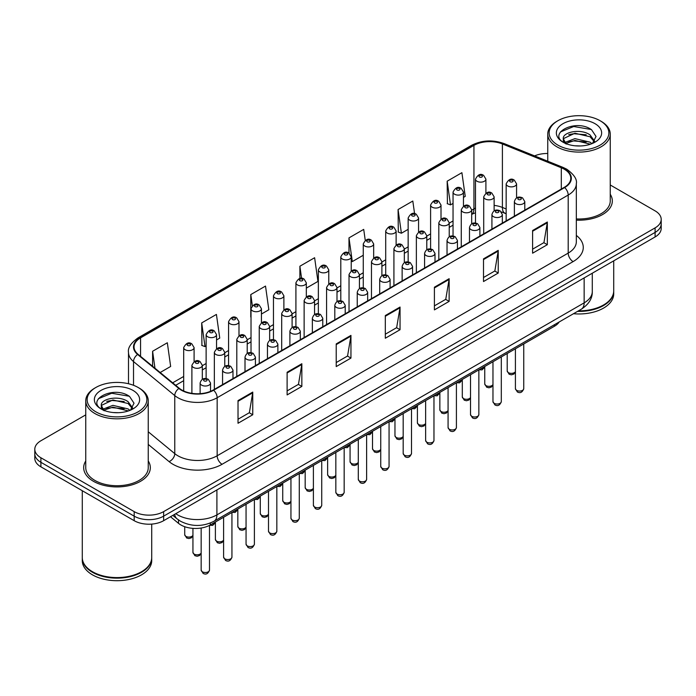 <?xml version="1.0" encoding="UTF-8"?>
<svg xmlns="http://www.w3.org/2000/svg" width="696" height="696" viewBox="0 0 696 696"><rect width="100%" height="100%" fill="white"/><g stroke="black" fill="none" stroke-linecap="round" stroke-linejoin="round"><path stroke-width="1.04" d="M506.157 213.785L503.034 212.524A27.77 16.034 0 0 0 501.877 212.08M559.236 321.935A20.828 12.023 180 0 1 554.442 326.241L210.296 524.941A20.828 12.023 180 0 1 178.498 523.331L170.494 516.737M85.756 460.987A33.33 19.244 0 0 0 83.677 467.686A33.33 19.244 0 0 0 93.438 481.293A33.33 19.244 0 0 0 129.752 485.46A33.33 19.244 0 0 0 150.327 467.686A33.33 19.244 0 0 0 148.248 460.987A33.33 19.244 0 0 1 150.327 467.686A33.33 19.244 0 0 1 129.752 485.46A33.33 19.244 0 0 1 93.438 481.293A33.33 19.244 0 0 1 83.677 467.686A33.33 19.244 0 0 1 85.756 460.987M564.273 169.206A22.22 12.824 180 0 1 570.781 178.272A22.22 12.824 180 0 1 564.273 187.346L213.228 390.012A22.22 12.824 180 0 1 179.316 388.298L138.069 354.29A22.22 12.824 180 0 1 134.05 346.93A22.22 12.824 180 0 1 140.557 337.865L473.941 145.386A22.22 12.824 180 0 1 502.399 143.95L561.307 167.762A22.22 12.824 180 0 1 564.273 169.206M564.665 168.98A22.777 13.146 0 0 0 561.62 167.501L502.712 143.689A22.777 13.146 0 0 0 473.55 145.16L140.166 337.638A22.777 13.146 0 0 0 137.617 354.473L178.863 388.49A22.777 13.146 0 0 0 213.62 390.238L564.665 187.572A22.777 13.146 0 0 0 564.665 168.98M85.756 414.86L40.899 440.759A20.828 12.023 0 0 0 34.8 449.259L34.8 458.333A20.828 12.023 0 0 0 40.899 466.833L134.18 520.686L134.18 516.154A20.828 12.023 0 0 0 163.638 516.154L655.101 232.412A20.828 12.023 0 0 0 661.2 223.912A20.828 12.023 0 0 1 655.101 232.412L163.638 516.154A20.828 12.023 0 0 1 134.18 516.154L40.899 462.301L134.18 516.154L134.18 511.621A20.828 12.023 0 0 0 163.638 511.621L655.101 227.879A20.828 12.023 0 0 0 661.2 219.379A20.828 12.023 0 0 0 655.101 210.871L610.244 184.979M34.8 453.792A20.828 12.023 0 0 0 40.899 462.301A20.828 12.023 0 0 1 34.8 453.792M238.023 400.591L238.023 423.264L252.752 414.764L252.752 392.083L238.023 400.591M238.023 419.244L249.368 412.693L252.691 392.84A5.551 3.21 -120 0 0 252.752 392.083M249.272 412.754L252.752 414.764M287.117 372.247L287.117 394.919L301.846 386.419L301.846 363.738L287.117 372.247M287.117 390.9L298.462 384.349L301.786 364.495A5.551 3.21 -120 0 0 301.846 363.738M298.366 384.401L301.846 386.419M336.22 343.902L336.22 366.575L350.949 358.075L350.949 335.394L336.22 343.902M336.22 362.555L347.565 356.004L350.888 336.151A5.551 3.21 -120 0 0 350.949 335.394M347.461 356.056L350.949 358.075M532.605 230.515L532.605 253.196L547.334 244.688L547.334 222.015L532.605 230.515M532.605 249.168L543.95 242.617L547.274 222.764A5.551 3.21 -120 0 0 547.334 222.015M543.846 242.678L547.334 244.688M483.502 258.86L483.502 281.541L498.232 273.032L498.232 250.36L483.502 258.86M483.502 277.513L494.847 270.962L498.179 251.108A5.551 3.21 -120 0 0 498.232 250.36M494.752 271.022L498.232 273.032M434.408 287.204L434.408 309.885L449.137 301.377L449.137 278.704L434.408 287.204M434.408 305.857L445.753 299.315L449.077 279.453A5.551 3.21 -120 0 0 449.137 278.704M445.657 299.367L449.137 301.377M385.314 315.549L385.314 338.23L400.043 329.721L400.043 307.049L385.314 315.549M385.314 334.202L396.659 327.659L399.983 307.806A5.551 3.21 -120 0 0 400.043 307.049M396.555 327.712L400.043 329.721M576.332 220.127A33.33 19.244 0 0 0 612.323 200.953A33.33 19.244 0 0 0 610.244 194.254A33.33 19.244 0 0 1 612.323 200.953A33.33 19.244 0 0 1 576.332 220.127M547.752 153.503A20.828 12.023 0 0 0 534.589 155.895M34.8 449.259A20.828 12.023 0 0 0 40.899 457.759L134.18 511.621M216.543 339.961L219.745 338.108L216.421 314.418L201.692 322.918L201.927 345.46M160.167 372.508L170.65 366.461L167.327 342.763L152.598 351.271L152.598 366.27M365.252 240.364L363.712 229.384L348.983 237.884L348.983 253.17C345.955 250.995 343.232 252.23 340.805 256.885A5.211 3.01 180 0 0 342.336 259.016A5.211 3.01 180 0 0 348.009 259.669A5.211 3.01 180 0 0 351.228 256.885L348.983 253.17M414.581 213.655L412.806 201.04L398.077 209.54L398.312 232.081M463.458 197.403L465.233 196.385L461.9 172.686L447.171 181.195L447.415 203.737M261.435 314.044L268.839 309.764L265.515 286.073L250.786 294.573L250.786 317.028M306.327 288.127L317.941 281.419L314.618 257.729L299.889 266.229L299.889 278.452M299.889 266.229L301.585 278.348M348.983 237.884L352.306 261.583L363.26 255.258M352.306 261.583L351.228 261.174M398.077 209.54L401.401 233.23L408.152 229.341M401.401 233.23L398.077 231.994M447.171 181.195L450.503 204.885L453.044 203.415M450.503 204.885L447.171 203.641M250.786 294.573L252.352 305.692M201.692 322.918L205.016 346.617L206.129 345.973M205.016 346.617L201.692 345.373M152.598 351.271L154.973 368.228M134.18 520.686A20.828 12.023 0 0 0 163.638 520.686L655.101 236.953A20.828 12.023 0 0 0 661.2 228.445L661.2 219.379M557.888 145.107A29.858 17.235 0 0 0 600.109 145.107A29.858 17.235 0 0 0 600.109 120.73L601.092 121.295A31.242 18.035 0 0 1 610.244 134.058A31.242 18.035 0 0 1 590.956 150.719A31.242 18.035 0 0 1 556.904 146.812A31.242 18.035 0 0 1 547.752 134.058A31.242 18.035 0 0 1 556.904 121.295L557.888 120.73A29.858 17.235 0 0 0 557.888 145.107M576.332 218.927A31.242 18.035 0 0 0 610.244 200.953L610.244 134.058M578.446 310.851A34.713 20.045 0 0 0 603.545 304.978A34.713 20.045 0 0 0 613.715 290.806L613.715 260.843M578.298 310.929A34.374 19.845 0 0 0 603.302 305.126A34.374 19.845 0 0 0 603.423 305.048M577.489 311.399A34.713 20.045 0 0 0 613.715 291.372A34.713 20.045 0 0 0 613.715 291.093M573.478 313.713A34.713 20.045 0 0 0 613.715 293.93L613.715 291.372M575.209 145.803L580.499 145.96M564.83 142.489L574.94 138.626L590.095 142.175L591.931 143.646M565.761 143.454L574.94 140.427L590.425 144.202M563.308 138.687L565.9 143.585M563.334 139.165C561.646 132.179 580.803 128.029 590.095 134.972L594.61 141.201M563.403 139.6L563.838 138.434L574.94 133.232L590.095 136.773L594.253 141.671M592.47 143.428L596.02 136.459L591.53 129.7C575.644 118.285 547.421 133.327 563.716 142.558L564.526 143.045M595.01 123.679A22.637 13.067 0 0 0 562.994 123.679A22.637 13.067 0 0 0 562.994 142.167A22.637 13.067 0 0 0 595.01 142.167A22.637 13.067 0 0 0 595.01 123.679M566.248 144.046C563.873 142.645 562.916 141.105 563.368 139.426M601.092 121.295L600.109 120.73A29.858 17.235 0 0 0 557.888 120.73M560.41 131.97L573.704 126.515L591.226 129.499M568.71 134.624L573.704 133.719L586.215 134.789M568.71 141.819L573.704 140.914L586.215 141.993M95.891 411.841A29.858 17.235 0 0 0 138.113 411.841A29.858 17.235 0 0 0 138.113 387.463L139.096 388.029A31.242 18.035 0 0 1 148.248 400.783A31.242 18.035 0 0 1 128.96 417.452A31.242 18.035 0 0 1 94.908 413.546A31.242 18.035 0 0 1 85.756 400.783A31.242 18.035 0 0 1 94.908 388.029L95.891 387.463A29.858 17.235 0 0 0 95.891 411.841M85.756 400.783L85.756 467.686A31.242 18.035 0 0 0 94.908 480.44A31.242 18.035 0 0 0 128.96 484.346A31.242 18.035 0 0 0 148.248 467.686L148.248 400.783M141.427 571.781A34.374 19.845 0 0 1 141.305 571.851A34.374 19.845 0 0 1 92.698 571.851L92.455 571.712A34.713 20.045 0 0 0 141.549 571.712A34.713 20.045 0 0 0 151.719 557.539L151.719 524.105M82.285 557.827A34.713 20.045 0 0 0 82.285 558.105A34.713 20.045 0 0 0 92.455 572.277A34.713 20.045 0 0 0 130.282 576.627A34.713 20.045 0 0 0 151.719 558.105A34.713 20.045 0 0 0 151.711 557.827M82.285 558.105L82.285 560.663A34.713 20.045 0 0 0 92.455 574.835A34.713 20.045 0 0 0 130.282 579.176A34.713 20.045 0 0 0 151.719 560.663L151.719 558.105M113.213 412.537L118.503 412.693M102.825 409.213L112.935 405.359L128.099 408.909L129.934 410.379M103.756 410.188L112.935 407.16L128.429 410.936M101.303 405.411L103.904 410.309M101.338 405.899C99.641 398.912 118.799 394.762 128.099 401.705L132.605 407.934M101.407 406.334L101.842 405.168L112.935 399.965L128.099 403.506L132.249 408.404M130.474 410.161L134.015 403.193L129.534 396.433C113.648 385.019 85.417 400.061 101.72 409.283L102.529 409.779M133.006 390.413A22.637 13.067 0 0 0 100.99 390.413A22.637 13.067 0 0 0 100.99 408.891A22.637 13.067 0 0 0 133.006 408.891A22.637 13.067 0 0 0 133.006 390.413M104.243 410.77C101.877 409.379 100.92 407.839 101.372 406.16M82.285 490.723L82.285 557.539A34.713 20.045 0 0 0 92.455 571.712L92.698 571.851M139.096 388.029L138.113 387.463A29.858 17.235 0 0 0 95.891 387.463M98.406 398.704L111.699 393.249L129.221 396.233M106.714 401.357L111.699 400.452L124.21 401.522M106.714 408.552L111.699 407.647L124.21 408.726M554.442 324.701L554.442 326.241M178.498 519.947L178.498 523.331M210.296 523.044L210.296 524.941M576.332 235.413A34.713 20.045 180 0 1 573.104 261.609L222.067 464.284A6.943 4.011 60 0 1 217.161 455.776L568.197 253.109A27.77 16.034 0 0 0 576.332 241.764L576.332 183.718A27.77 16.034 180 0 1 568.197 195.054A6.943 4.011 -120 0 0 564.665 187.572M222.067 464.284A34.713 20.045 180 0 1 172.973 464.284A34.713 20.045 180 0 1 169.084 461.605L148.248 444.422M178.863 388.49A6.943 4.646 129.5 0 0 174.766 395.58L174.766 453.635A27.77 16.034 0 0 0 177.88 455.776A27.77 16.034 0 0 0 217.161 455.776L217.161 397.729A27.77 16.034 180 0 1 174.766 395.58L133.519 361.572A27.77 16.034 180 0 1 128.499 352.376L128.499 383.748M576.332 183.718C577.262 179.377 574.07 174.539 566.762 169.198L563.107 167.431A6.943 3.254 112 0 0 561.62 167.501M563.107 167.431L504.2 143.611C492.698 139.539 481.78 140.131 471.453 145.386A6.943 4.011 60 0 1 473.55 145.16M140.166 337.638A6.943 4.011 -120 0 0 138.069 337.856C130.865 343.041 127.672 347.878 128.499 352.376M137.617 354.473A6.943 4.646 129.5 0 0 133.519 361.572L133.519 385.297M504.2 143.611A6.943 3.254 112 0 0 502.712 143.689M213.62 390.238A6.943 4.011 60 0 1 217.161 397.729L568.197 195.054L568.197 253.109A6.943 4.011 60 0 0 573.104 261.609M163.638 511.621L163.638 520.686M655.101 227.879L655.101 236.953M40.899 457.759L40.899 466.833M148.248 431.772L174.766 453.635A6.943 4.646 -50.5 0 1 169.084 461.605M140.557 337.865L140.557 356.343M561.307 167.762L561.307 189.06M502.399 143.95L502.399 207.443A22.22 12.824 0 0 0 494.125 205.39M506.157 208.965L502.399 207.443A12.502 5.855 -68 0 0 504.878 213.124L501.425 211.949M475.49 208.069A22.22 12.824 0 0 0 473.941 208.887L471.679 210.192M473.941 145.386L473.941 208.887A12.502 7.212 60 0 1 471.679 214.394L475.49 212.715M453.044 220.945L449.233 223.146M430.598 233.908L426.787 236.109M408.152 246.871L404.332 249.072M385.706 259.825L381.887 262.027M363.26 272.788L359.44 274.99M340.805 285.743L336.995 287.944M318.359 298.706L314.548 300.907M295.913 311.669L292.103 313.87M273.467 324.623L269.656 326.824M251.021 337.586L247.21 339.787M228.575 350.54L224.765 352.741M206.129 363.503L202.31 365.704M183.683 376.466L172.669 382.817M385.314 316.271L399.983 307.806M434.408 287.926L449.077 279.453M483.502 259.582L498.179 251.108M532.605 231.237L547.274 222.764M336.22 344.616L350.888 336.151M287.117 372.96L301.786 364.495M238.023 401.305L252.691 392.84M175.766 513.692A27.77 16.034 0 0 0 177.637 514.883A27.77 16.034 0 0 0 216.908 514.883L584.153 302.856A27.77 16.034 0 0 0 592.287 291.52C592.496 298.41 588.825 304.309 581.282 309.215L214.037 521.234A13.885 8.021 60 0 0 216.908 514.883L216.908 489.932M584.153 277.913L584.153 302.856A13.885 8.021 60 0 1 581.282 309.215M174.644 514.335A13.885 9.292 129.5 0 0 177.062 518.851L172.843 515.379M523.749 388.664C522.374 392.413 520.243 393.51 517.354 391.952L515.414 388.664A4.167 2.401 0 0 0 516.641 390.36A4.167 2.401 0 0 0 521.173 390.882A4.167 2.401 0 0 0 523.749 388.664L523.749 343.963M515.901 203.702A5.211 3.01 180 0 1 514.379 201.579C515.71 197.307 518.433 196.072 522.548 197.864L524.793 201.579A5.211 3.01 180 0 1 521.574 204.354A5.211 3.01 180 0 1 515.901 203.702M520.808 198.038A1.74 1 0 0 0 518.355 198.038A1.74 1 0 0 0 518.355 199.456A1.74 1 0 0 0 520.808 199.456A1.74 1 0 0 0 520.808 198.038M515.414 371.864L513.831 374.1L511.377 374.831L509.141 374.248L507.201 370.959A4.167 2.401 0 0 0 508.419 372.656A4.167 2.401 0 0 0 512.5 373.274A4.167 2.401 0 0 0 515.414 371.516M516.571 197.89L516.571 183.874A5.211 3.01 180 0 1 513.361 186.65A5.211 3.01 180 0 1 507.68 185.997A5.211 3.01 180 0 1 506.157 183.874L506.157 220.893M510.133 181.752A1.74 1 0 0 0 512.595 181.752A1.74 1 0 0 0 512.595 180.334A1.74 1 0 0 0 510.133 180.334A1.74 1 0 0 0 510.133 181.752M481.067 368.61A4.167 2.401 0 0 0 484.755 366.775M485.904 193.149L485.904 179.133A5.211 3.01 180 0 1 482.693 181.908A5.211 3.01 180 0 1 477.012 181.256A5.211 3.01 180 0 1 475.49 179.133L475.49 223.077M479.474 177.001A1.74 1 0 0 0 481.928 177.001A1.74 1 0 0 0 481.928 175.583A1.74 1 0 0 0 479.474 175.583A1.74 1 0 0 0 479.474 177.001M501.303 401.627C499.928 405.368 497.797 406.464 494.908 404.915L492.968 401.627A4.167 2.401 0 0 0 494.186 403.323A4.167 2.401 0 0 0 498.728 403.845A4.167 2.401 0 0 0 501.303 401.627L501.303 356.926M493.455 216.665A5.211 3.01 180 0 1 491.924 214.542C493.255 210.27 495.987 209.026 500.102 210.827L502.347 214.542A5.211 3.01 180 0 1 499.128 217.317A5.211 3.01 180 0 1 493.455 216.665M498.362 210.992A1.74 1 0 0 0 495.909 210.992A1.74 1 0 0 0 495.909 212.411A1.74 1 0 0 0 498.362 212.411A1.74 1 0 0 0 498.362 210.992M478.857 414.581C477.482 418.331 475.351 419.427 472.462 417.87L470.522 414.581A4.167 2.401 0 0 0 471.74 416.286A4.167 2.401 0 0 0 476.282 416.808A4.167 2.401 0 0 0 478.857 414.581L478.857 369.889M471.009 229.628A5.211 3.01 180 0 1 469.478 227.496C470.809 223.225 473.532 221.989 477.656 223.781L479.892 227.496A5.211 3.01 180 0 1 476.682 230.28A5.211 3.01 180 0 1 471.009 229.628M475.916 223.955A1.74 1 0 0 0 473.463 223.955A1.74 1 0 0 0 473.463 225.374A1.74 1 0 0 0 475.916 225.374A1.74 1 0 0 0 475.916 223.955M456.411 427.544C455.036 431.285 452.905 432.39 450.016 430.833L448.076 427.544A4.167 2.401 0 0 0 449.294 429.241A4.167 2.401 0 0 0 453.835 429.763A4.167 2.401 0 0 0 456.411 427.544L456.411 382.844M448.563 242.582A5.211 3.01 180 0 1 447.032 240.459C448.363 236.188 451.086 234.944 455.201 236.744L457.446 240.459A5.211 3.01 180 0 1 454.236 243.235A5.211 3.01 180 0 1 448.563 242.582M453.47 236.918A1.74 1 0 0 0 451.017 236.918A1.74 1 0 0 0 451.017 238.337A1.74 1 0 0 0 453.47 238.337A1.74 1 0 0 0 453.47 236.918M433.965 440.498C432.59 444.248 430.459 445.344 427.57 443.796L425.63 440.498A4.167 2.401 0 0 0 426.848 442.204A4.167 2.401 0 0 0 431.389 442.726A4.167 2.401 0 0 0 433.965 440.498L433.965 395.806M426.109 255.545A5.211 3.01 180 0 1 424.586 253.422C425.917 249.142 428.64 247.906 432.755 249.699L435 253.422A5.211 3.01 180 0 1 431.79 256.198A5.211 3.01 180 0 1 426.109 255.545M431.024 249.873A1.74 1 0 0 0 428.571 249.873A1.74 1 0 0 0 428.571 251.291A1.74 1 0 0 0 431.024 251.291A1.74 1 0 0 0 431.024 249.873M492.968 384.827L491.385 387.063L488.931 387.794L486.687 387.211L484.755 383.922A4.167 2.401 0 0 0 485.973 385.619A4.167 2.401 0 0 0 490.054 386.236A4.167 2.401 0 0 0 492.968 384.479M494.125 210.853L494.125 196.838A5.211 3.01 180 0 1 490.906 199.613A5.211 3.01 180 0 1 485.234 198.96A5.211 3.01 180 0 1 483.711 196.838L483.711 233.856M487.687 194.706A1.74 1 0 0 0 490.141 194.706A1.74 1 0 0 0 490.141 193.288A1.74 1 0 0 0 487.687 193.288A1.74 1 0 0 0 487.687 194.706M470.522 397.79L468.939 400.017L466.477 400.748L464.241 400.165L462.301 396.877A4.167 2.401 0 0 0 463.527 398.582A4.167 2.401 0 0 0 467.608 399.191A4.167 2.401 0 0 0 470.522 397.433M471.679 223.808L471.679 209.792A5.211 3.01 180 0 1 468.46 212.576A5.211 3.01 180 0 1 462.788 211.923A5.211 3.01 180 0 1 461.265 209.792L461.265 246.819M465.241 207.669A1.74 1 0 0 0 467.695 207.669A1.74 1 0 0 0 467.695 206.251A1.74 1 0 0 0 465.241 206.251A1.74 1 0 0 0 465.241 207.669M448.076 410.744L446.484 412.98L444.031 413.711L441.795 413.128L439.855 409.84A4.167 2.401 0 0 0 441.081 411.536A4.167 2.401 0 0 0 445.162 412.154A4.167 2.401 0 0 0 448.076 410.396M449.233 236.77L449.233 222.755A5.211 3.01 180 0 1 446.014 225.53A5.211 3.01 180 0 1 440.342 224.878A5.211 3.01 180 0 1 438.819 222.755L438.819 259.773M442.795 220.632A1.74 1 0 0 0 445.249 220.632A1.74 1 0 0 0 445.249 219.214A1.74 1 0 0 0 442.795 219.214A1.74 1 0 0 0 442.795 220.632M458.62 381.573A4.167 2.401 0 0 0 462.301 379.729M463.458 206.103L463.458 192.087A5.211 3.01 180 0 1 460.247 194.871A5.211 3.01 180 0 1 454.566 194.219A5.211 3.01 180 0 1 453.044 192.087L453.044 236.031M457.02 189.964A1.74 1 0 0 0 459.482 189.964A1.74 1 0 0 0 459.482 188.546A1.74 1 0 0 0 457.02 188.546A1.74 1 0 0 0 457.02 189.964M436.166 394.528A4.167 2.401 0 0 0 439.855 392.692M441.012 219.066L441.012 205.05A5.211 3.01 180 0 1 437.801 207.826A5.211 3.01 180 0 1 432.12 207.173A5.211 3.01 180 0 1 430.598 205.05L430.598 248.994M434.574 202.919A1.74 1 0 0 0 437.036 202.919A1.74 1 0 0 0 437.036 201.509A1.74 1 0 0 0 434.574 201.509A1.74 1 0 0 0 434.574 202.919M413.72 407.491A4.167 2.401 0 0 0 417.409 405.646M418.566 232.029L418.566 218.005A5.211 3.01 180 0 1 415.347 220.789A5.211 3.01 180 0 1 409.674 220.136A5.211 3.01 180 0 1 408.152 218.005L408.152 261.957M412.128 215.882A1.74 1 0 0 0 414.581 215.882A1.74 1 0 0 0 414.581 214.464A1.74 1 0 0 0 412.128 214.464A1.74 1 0 0 0 412.128 215.882M391.274 420.445A4.167 2.401 0 0 0 394.963 418.609M396.12 244.983L396.12 230.968A5.211 3.01 180 0 1 392.901 233.743A5.211 3.01 180 0 1 387.228 233.09A5.211 3.01 180 0 1 385.706 230.968L385.706 274.911M389.682 228.845A1.74 1 0 0 0 392.135 228.845A1.74 1 0 0 0 392.135 227.427A1.74 1 0 0 0 389.682 227.427A1.74 1 0 0 0 389.682 228.845M425.63 423.707L424.038 425.935L421.585 426.674L419.349 426.091L417.409 422.794A4.167 2.401 0 0 0 418.627 424.499A4.167 2.401 0 0 0 422.707 425.108A4.167 2.401 0 0 0 425.63 423.351M426.787 249.734L426.787 235.709A5.211 3.01 180 0 1 423.568 238.493A5.211 3.01 180 0 1 417.896 237.841A5.211 3.01 180 0 1 416.365 235.709L416.365 272.736M420.349 233.586A1.74 1 0 0 0 422.803 233.586A1.74 1 0 0 0 422.803 232.168A1.74 1 0 0 0 420.349 232.168A1.74 1 0 0 0 420.349 233.586M411.51 453.461C410.144 457.211 408.013 458.307 405.124 456.75L403.184 453.461A4.167 2.401 0 0 0 404.402 455.167A4.167 2.401 0 0 0 408.944 455.68A4.167 2.401 0 0 0 411.51 453.461L411.51 408.761M403.663 268.499A5.211 3.01 180 0 1 402.14 266.377C403.471 262.105 406.194 260.87 410.309 262.662L412.554 266.377A5.211 3.01 180 0 1 409.344 269.152A5.211 3.01 180 0 1 403.663 268.499M408.578 262.836A1.74 1 0 0 0 406.125 262.836A1.74 1 0 0 0 406.125 264.254A1.74 1 0 0 0 408.578 264.254A1.74 1 0 0 0 408.578 262.836M389.064 466.424C387.698 470.165 385.567 471.262 382.678 469.713L380.738 466.424A4.167 2.401 0 0 0 381.956 468.121A4.167 2.401 0 0 0 386.498 468.643A4.167 2.401 0 0 0 389.064 466.424L389.064 421.724M381.217 281.462A5.211 3.01 180 0 1 379.694 279.34C381.025 275.068 383.748 273.824 387.863 275.625L390.108 279.34A5.211 3.01 180 0 1 386.898 282.115A5.211 3.01 180 0 1 381.217 281.462M386.132 275.79A1.74 1 0 0 0 383.67 275.79A1.74 1 0 0 0 383.67 277.208A1.74 1 0 0 0 386.132 277.208A1.74 1 0 0 0 386.132 275.79M366.618 479.379C365.252 483.128 363.121 484.225 360.224 482.667L358.292 479.379A4.167 2.401 0 0 0 359.51 481.084A4.167 2.401 0 0 0 364.051 481.606A4.167 2.401 0 0 0 366.618 479.379L366.618 434.687M358.771 294.425A5.211 3.01 180 0 1 357.248 292.294C358.579 288.022 361.302 286.787 365.417 288.579L367.662 292.294A5.211 3.01 180 0 1 364.443 295.078A5.211 3.01 180 0 1 358.771 294.425M363.677 288.753A1.74 1 0 0 0 361.224 288.753A1.74 1 0 0 0 361.224 290.171A1.74 1 0 0 0 363.677 290.171A1.74 1 0 0 0 363.677 288.753M344.172 492.342C342.797 496.091 340.675 497.188 337.777 495.63L335.837 492.342A4.167 2.401 0 0 0 337.064 494.038A4.167 2.401 0 0 0 341.606 494.56A4.167 2.401 0 0 0 344.172 492.342L344.172 447.641M336.325 307.38A5.211 3.01 180 0 1 334.802 305.257C336.133 300.985 338.856 299.75 342.971 301.542L345.216 305.257A5.211 3.01 180 0 1 341.997 308.032A5.211 3.01 180 0 1 336.325 307.38M341.231 301.716A1.74 1 0 0 0 338.778 301.716A1.74 1 0 0 0 338.778 303.134A1.74 1 0 0 0 341.231 303.134A1.74 1 0 0 0 341.231 301.716M403.184 436.662L401.592 438.898L399.139 439.628L396.903 439.046L394.963 435.757A4.167 2.401 0 0 0 396.181 437.453A4.167 2.401 0 0 0 400.261 438.071A4.167 2.401 0 0 0 403.184 436.314M404.332 262.688L404.332 248.672A5.211 3.01 180 0 1 401.122 251.447A5.211 3.01 180 0 1 395.45 250.795A5.211 3.01 180 0 1 393.919 248.672L393.919 285.691M397.903 246.549A1.74 1 0 0 0 400.357 246.549A1.74 1 0 0 0 400.357 245.131A1.74 1 0 0 0 397.903 245.131A1.74 1 0 0 0 397.903 246.549M380.738 449.625L379.146 451.861L376.693 452.591L374.457 452.008L372.517 448.72A4.167 2.401 0 0 0 373.735 450.416A4.167 2.401 0 0 0 377.815 451.034A4.167 2.401 0 0 0 380.738 449.277M381.887 275.651L381.887 261.635A5.211 3.01 180 0 1 378.676 264.41A5.211 3.01 180 0 1 373.004 263.758A5.211 3.01 180 0 1 371.473 261.635L371.473 298.654M375.457 259.504A1.74 1 0 0 0 377.911 259.504A1.74 1 0 0 0 377.911 258.085A1.74 1 0 0 0 375.457 258.085A1.74 1 0 0 0 375.457 259.504M358.292 462.588L356.7 464.815L354.247 465.546L352.011 464.963L350.071 461.674A4.167 2.401 0 0 0 351.289 463.379A4.167 2.401 0 0 0 355.369 463.988A4.167 2.401 0 0 0 358.292 462.231M359.44 288.614L359.44 274.589A5.211 3.01 180 0 1 356.23 277.373A5.211 3.01 180 0 1 350.549 276.721A5.211 3.01 180 0 1 349.027 274.589L349.027 311.617M353.011 272.467A1.74 1 0 0 0 355.465 272.467A1.74 1 0 0 0 355.465 271.048A1.74 1 0 0 0 353.011 271.048A1.74 1 0 0 0 353.011 272.467M335.837 475.542L334.254 477.778L331.801 478.509L329.565 477.926L327.625 474.637A4.167 2.401 0 0 0 328.843 476.334A4.167 2.401 0 0 0 332.923 476.951A4.167 2.401 0 0 0 335.837 475.194M336.995 301.568L336.995 287.552A5.211 3.01 180 0 1 333.784 290.328A5.211 3.01 180 0 1 328.103 289.675A5.211 3.01 180 0 1 326.581 287.552L326.581 324.571M330.565 285.43A1.74 1 0 0 0 333.019 285.43A1.74 1 0 0 0 333.019 284.012A1.74 1 0 0 0 330.565 284.012A1.74 1 0 0 0 330.565 285.43M368.828 433.408A4.167 2.401 0 0 0 372.517 431.572M373.674 257.946L373.674 243.931A5.211 3.01 180 0 1 370.455 246.706A5.211 3.01 180 0 1 364.782 246.053A5.211 3.01 180 0 1 363.26 243.931L363.26 287.874M367.236 241.799A1.74 1 0 0 0 369.689 241.799A1.74 1 0 0 0 369.689 240.381A1.74 1 0 0 0 367.236 240.381A1.74 1 0 0 0 367.236 241.799M346.382 446.371A4.167 2.401 0 0 0 350.071 444.526M344.79 254.762A1.74 1 0 0 0 347.243 254.762A1.74 1 0 0 0 347.243 253.344A1.74 1 0 0 0 344.79 253.344A1.74 1 0 0 0 344.79 254.762M323.936 459.325A4.167 2.401 0 0 0 327.625 457.49M328.773 283.864L328.773 269.848A5.211 3.01 180 0 1 325.563 272.623A5.211 3.01 180 0 1 319.89 271.971A5.211 3.01 180 0 1 318.359 269.848L318.359 313.792M322.344 267.725A1.74 1 0 0 0 324.797 267.725A1.74 1 0 0 0 324.797 266.307A1.74 1 0 0 0 322.344 266.307A1.74 1 0 0 0 322.344 267.725M321.726 505.296C320.351 509.046 318.22 510.142 315.332 508.593L313.391 505.296A4.167 2.401 0 0 0 314.618 507.001A4.167 2.401 0 0 0 319.151 507.523A4.167 2.401 0 0 0 321.726 505.296L321.726 460.604M313.879 320.343A5.211 3.01 180 0 1 312.356 318.22C313.687 313.94 316.41 312.704 320.525 314.505L322.77 318.22A5.211 3.01 180 0 1 319.551 320.995A5.211 3.01 180 0 1 313.879 320.343M318.785 314.67A1.74 1 0 0 0 316.332 314.67A1.74 1 0 0 0 316.332 316.088A1.74 1 0 0 0 318.785 316.088A1.74 1 0 0 0 318.785 314.67M299.28 518.259C297.905 522.009 295.774 523.105 292.885 521.548L290.945 518.259A4.167 2.401 0 0 0 292.163 519.964A4.167 2.401 0 0 0 296.705 520.477A4.167 2.401 0 0 0 299.28 518.259L299.28 473.558M291.433 333.306A5.211 3.01 180 0 1 289.901 331.174C291.233 326.902 293.964 325.667 298.079 327.459L300.324 331.174A5.211 3.01 180 0 1 297.105 333.95A5.211 3.01 180 0 1 291.433 333.306M296.339 327.633A1.74 1 0 0 0 293.886 327.633A1.74 1 0 0 0 293.886 329.051A1.74 1 0 0 0 296.339 329.051A1.74 1 0 0 0 296.339 327.633M276.834 531.222C275.459 534.963 273.328 536.059 270.44 534.511L268.499 531.222A4.167 2.401 0 0 0 269.717 532.918A4.167 2.401 0 0 0 274.259 533.44A4.167 2.401 0 0 0 276.834 531.222L276.834 486.521M268.987 346.26A5.211 3.01 180 0 1 267.455 344.137C268.786 339.865 271.51 338.621 275.633 340.422L277.878 344.137A5.211 3.01 180 0 1 274.659 346.913A5.211 3.01 180 0 1 268.987 346.26M273.893 340.596A1.74 1 0 0 0 271.44 340.596A1.74 1 0 0 0 271.44 342.006A1.74 1 0 0 0 273.893 342.006A1.74 1 0 0 0 273.893 340.596M254.388 544.176C253.013 547.926 250.882 549.022 247.994 547.465L246.053 544.176A4.167 2.401 0 0 0 247.271 545.882A4.167 2.401 0 0 0 251.813 546.404A4.167 2.401 0 0 0 254.388 544.176L254.388 499.484M246.541 359.223A5.211 3.01 180 0 1 245.009 357.091C246.34 352.82 249.064 351.584 253.179 353.377L255.423 357.091A5.211 3.01 180 0 1 252.213 359.875A5.211 3.01 180 0 1 246.541 359.223M251.447 353.551A1.74 1 0 0 0 248.994 353.551A1.74 1 0 0 0 248.994 354.969A1.74 1 0 0 0 251.447 354.969A1.74 1 0 0 0 251.447 353.551M231.942 557.139C230.567 560.889 228.436 561.985 225.547 560.428L223.607 557.139A4.167 2.401 0 0 0 224.825 558.836A4.167 2.401 0 0 0 229.367 559.358A4.167 2.401 0 0 0 231.942 557.139L231.942 512.439M224.086 372.177A5.211 3.01 180 0 1 222.563 370.055C223.895 365.783 226.618 364.547 230.733 366.34L232.977 370.055A5.211 3.01 180 0 1 229.767 372.83A5.211 3.01 180 0 1 224.086 372.177M229.001 366.514A1.74 1 0 0 0 226.548 366.514A1.74 1 0 0 0 226.548 367.932A1.74 1 0 0 0 229.001 367.932A1.74 1 0 0 0 229.001 366.514M209.487 570.102C208.121 573.843 205.99 574.94 203.101 573.391L201.161 570.102A4.167 2.401 0 0 0 202.379 571.799A4.167 2.401 0 0 0 206.921 572.321A4.167 2.401 0 0 0 209.487 570.102L209.487 525.376M201.64 385.14A5.211 3.01 180 0 1 200.117 383.017C201.448 378.746 204.172 377.502 208.287 379.303L210.531 383.017A5.211 3.01 180 0 1 207.321 385.793A5.211 3.01 180 0 1 201.64 385.14M206.555 379.468A1.74 1 0 0 0 204.102 379.468A1.74 1 0 0 0 204.102 380.886A1.74 1 0 0 0 206.555 380.886A1.74 1 0 0 0 206.555 379.468M313.391 488.505L311.808 490.741L309.355 491.472L307.119 490.889L305.179 487.592A4.167 2.401 0 0 0 306.397 489.297A4.167 2.401 0 0 0 310.477 489.906A4.167 2.401 0 0 0 313.391 488.148M314.548 314.531L314.548 300.515A5.211 3.01 180 0 1 311.338 303.291A5.211 3.01 180 0 1 305.657 302.638A5.211 3.01 180 0 1 304.135 300.515L304.135 337.534M308.111 298.384A1.74 1 0 0 0 310.573 298.384A1.74 1 0 0 0 310.573 296.966A1.74 1 0 0 0 308.111 296.966A1.74 1 0 0 0 308.111 298.384M290.945 501.468L289.362 503.695L286.909 504.426L284.664 503.843L282.733 500.555A4.167 2.401 0 0 0 283.951 502.26A4.167 2.401 0 0 0 288.031 502.869A4.167 2.401 0 0 0 290.945 501.111M292.103 327.485L292.103 313.47A5.211 3.01 180 0 1 288.884 316.245A5.211 3.01 180 0 1 283.211 315.601A5.211 3.01 180 0 1 281.689 313.47L281.689 350.488M285.665 311.347A1.74 1 0 0 0 288.118 311.347A1.74 1 0 0 0 288.118 309.929A1.74 1 0 0 0 285.665 309.929A1.74 1 0 0 0 285.665 311.347M268.499 514.422L266.916 516.658L264.454 517.389L262.218 516.806L260.278 513.518A4.167 2.401 0 0 0 261.505 515.214A4.167 2.401 0 0 0 265.585 515.832A4.167 2.401 0 0 0 268.499 514.074M269.656 340.448L269.656 326.433A5.211 3.01 180 0 1 266.438 329.208A5.211 3.01 180 0 1 260.765 328.555A5.211 3.01 180 0 1 259.243 326.433L259.243 363.451M263.219 324.301A1.74 1 0 0 0 265.672 324.301A1.74 1 0 0 0 265.672 322.883A1.74 1 0 0 0 263.219 322.883A1.74 1 0 0 0 263.219 324.301M246.053 527.385L244.47 529.612L242.008 530.343L239.772 529.76L237.832 526.472A4.167 2.401 0 0 0 239.059 528.177A4.167 2.401 0 0 0 243.139 528.786A4.167 2.401 0 0 0 246.053 527.029M247.21 353.411L247.21 339.387A5.211 3.01 180 0 1 243.992 342.171A5.211 3.01 180 0 1 238.319 341.519A5.211 3.01 180 0 1 236.797 339.387L236.797 376.414M240.773 337.264A1.74 1 0 0 0 243.226 337.264A1.74 1 0 0 0 243.226 335.846A1.74 1 0 0 0 240.773 335.846A1.74 1 0 0 0 240.773 337.264M223.607 540.34L222.015 542.576L219.562 543.306L217.326 542.723L215.386 539.435A4.167 2.401 0 0 0 216.604 541.131A4.167 2.401 0 0 0 220.684 541.749A4.167 2.401 0 0 0 223.607 539.992M224.765 366.366L224.765 352.35A5.211 3.01 180 0 1 221.546 355.125A5.211 3.01 180 0 1 215.873 354.473A5.211 3.01 180 0 1 214.342 352.35L214.342 389.368M218.326 350.227A1.74 1 0 0 0 220.78 350.227A1.74 1 0 0 0 220.78 348.809A1.74 1 0 0 0 218.326 348.809A1.74 1 0 0 0 218.326 350.227M201.161 553.303L199.569 555.538L197.116 556.269L194.88 555.686L192.94 552.398A4.167 2.401 0 0 0 194.158 554.094A4.167 2.401 0 0 0 198.238 554.712A4.167 2.401 0 0 0 201.161 552.955M202.31 379.329L202.31 365.313A5.211 3.01 180 0 1 199.1 368.088A5.211 3.01 180 0 1 193.427 367.436A5.211 3.01 180 0 1 191.896 365.313L191.896 393.353M195.881 363.181A1.74 1 0 0 0 198.334 363.181A1.74 1 0 0 0 198.334 361.763A1.74 1 0 0 0 195.881 361.763A1.74 1 0 0 0 195.881 363.181M301.49 472.288A4.167 2.401 0 0 0 305.179 470.444M306.327 296.827L306.327 282.811A5.211 3.01 180 0 1 303.117 285.586A5.211 3.01 180 0 1 297.444 284.934A5.211 3.01 180 0 1 295.913 282.811L295.913 326.755M299.898 280.679A1.74 1 0 0 0 302.351 280.679A1.74 1 0 0 0 302.351 279.261A1.74 1 0 0 0 299.898 279.261A1.74 1 0 0 0 299.898 280.679M279.044 485.243A4.167 2.401 0 0 0 282.733 483.407M283.881 309.781L283.881 295.765A5.211 3.01 180 0 1 280.671 298.54A5.211 3.01 180 0 1 274.99 297.888A5.211 3.01 180 0 1 273.467 295.765L273.467 339.709M277.452 293.642A1.74 1 0 0 0 279.905 293.642A1.74 1 0 0 0 279.905 292.224A1.74 1 0 0 0 277.452 292.224A1.74 1 0 0 0 277.452 293.642M256.598 498.205A4.167 2.401 0 0 0 260.278 496.37M261.435 322.744L261.435 308.728A5.211 3.01 180 0 1 258.225 311.504A5.211 3.01 180 0 1 252.544 310.851A5.211 3.01 180 0 1 251.021 308.728L251.021 352.672M254.997 306.597A1.74 1 0 0 0 257.459 306.597A1.74 1 0 0 0 257.459 305.179A1.74 1 0 0 0 254.997 305.179A1.74 1 0 0 0 254.997 306.597M234.143 511.168A4.167 2.401 0 0 0 237.832 509.324M238.989 335.707L238.989 321.683A5.211 3.01 180 0 1 235.779 324.466A5.211 3.01 180 0 1 230.098 323.814A5.211 3.01 180 0 1 228.575 321.683L228.575 365.635M232.551 319.56A1.74 1 0 0 0 235.013 319.56A1.74 1 0 0 0 235.013 318.142A1.74 1 0 0 0 232.551 318.142A1.74 1 0 0 0 232.551 319.56M211.697 524.123A4.167 2.401 0 0 0 215.386 522.287M216.543 348.661L216.543 334.645A5.211 3.01 180 0 1 213.324 337.421A5.211 3.01 180 0 1 207.652 336.768A5.211 3.01 180 0 1 206.129 334.645L206.129 378.589M210.105 332.523A1.74 1 0 0 0 212.558 332.523A1.74 1 0 0 0 212.558 331.105A1.74 1 0 0 0 210.105 331.105A1.74 1 0 0 0 210.105 332.523M192.94 535.598L191.356 537.834L188.894 538.565L186.659 537.982L184.718 534.685A4.167 2.401 0 0 0 185.945 536.39A4.167 2.401 0 0 0 190.025 536.999A4.167 2.401 0 0 0 192.94 535.241M194.097 361.624L194.097 347.608A5.211 3.01 180 0 1 190.878 350.384A5.211 3.01 180 0 1 185.206 349.731A5.211 3.01 180 0 1 183.683 347.608L183.683 390.978M187.659 345.477A1.74 1 0 0 0 190.112 345.477A1.74 1 0 0 0 190.112 344.059A1.74 1 0 0 0 187.659 344.059A1.74 1 0 0 0 187.659 345.477M471.453 145.386L138.069 337.856M453.044 225.173L449.233 227.375M430.598 238.136L426.787 240.338M408.152 251.091L404.332 253.292M385.706 264.054L381.887 266.255M363.26 277.017L359.44 279.218M340.805 289.971L336.995 292.172M318.359 302.934L314.548 305.135M295.913 315.888L292.103 318.089M273.467 328.851L269.656 331.052M251.021 341.814L247.21 344.015M228.575 354.769L224.765 356.97M206.129 367.732L202.31 369.933M183.683 380.695L175.688 385.306M506.157 213.637L504.878 213.124M214.037 521.234C202.858 526.855 191.687 526.855 180.508 521.234L177.062 518.851M592.287 291.52L592.287 273.215M515.414 388.664L515.414 348.774M514.379 216.151L514.379 201.579M524.793 210.14L524.793 201.579M516.571 183.874L514.327 180.16C511.308 177.976 508.585 179.22 506.157 183.874M507.201 370.959L507.201 353.525M484.755 367.123L482.05 369.88L479.039 369.776M485.904 179.133L483.659 175.418C480.64 173.234 477.917 174.47 475.49 179.133M492.968 401.627L492.968 361.737M491.924 229.115L491.924 214.542M502.347 223.094L502.347 214.542M470.522 414.581L470.522 374.692M469.478 242.069L469.478 227.496M479.892 236.057L479.892 227.496M448.076 427.544L448.076 387.655M447.032 255.032L447.032 240.459M457.446 249.02L457.446 240.459M425.63 440.498L425.63 400.618M424.586 267.986L424.586 253.422M435 261.974L435 253.422M494.125 196.838L491.881 193.123C488.862 190.939 486.139 192.174 483.711 196.838M484.755 383.922L484.755 366.479M471.679 209.792L469.435 206.077C466.416 203.902 463.693 205.137 461.265 209.792M462.301 396.877L462.301 379.442M449.233 222.755L446.989 219.04C443.97 216.856 441.238 218.092 438.819 222.755M439.855 409.84L439.855 392.396M462.301 380.086L459.604 382.844L456.593 382.739M463.458 192.087L461.213 188.372C458.194 186.197 455.471 187.433 453.044 192.087M439.855 393.04L437.158 395.806L434.147 395.693M441.012 205.05L438.767 201.335C435.748 199.152 433.025 200.387 430.598 205.05M417.409 406.003L414.712 408.761L411.701 408.656M418.566 218.005L416.321 214.29C413.302 212.115 410.579 213.35 408.152 218.005M394.963 418.957L392.266 421.724L389.255 421.619M396.12 230.968L393.875 227.253C390.856 225.069 388.133 226.313 385.706 230.968M547.752 161.22L547.752 134.058M426.787 235.709L424.543 231.994C421.515 229.819 418.792 231.055 416.365 235.709M417.409 422.794L417.409 405.359M403.184 453.461L403.184 413.572M402.14 280.949L402.14 266.377M412.554 274.937L412.554 266.377M380.738 466.424L380.738 426.535M379.694 293.912L379.694 279.34M390.108 287.892L390.108 279.34M358.292 479.379L358.292 439.489M357.248 306.866L357.248 292.294M367.662 300.855L367.662 292.294M335.837 492.342L335.837 452.452M334.802 319.829L334.802 305.257M345.216 313.818L345.216 305.257M404.332 248.672L402.097 244.957C399.069 242.774 396.346 244.018 393.919 248.672M394.963 435.757L394.963 418.322M381.887 261.635L379.642 257.92C376.623 255.736 373.9 256.972 371.473 261.635M372.517 448.72L372.517 431.276M359.44 274.589L357.196 270.875C354.177 268.7 351.454 269.935 349.027 274.589M350.071 461.674L350.071 444.239M336.995 287.552L334.75 283.837C331.731 281.654 329.008 282.898 326.581 287.552M327.625 474.637L327.625 457.202M372.517 431.92L369.811 434.678L366.809 434.574M373.674 243.931L371.429 240.216C368.41 238.032 365.678 239.267 363.26 243.931M350.071 444.883L347.365 447.641L344.363 447.537M351.228 270.909L351.228 256.885M340.805 300.829L340.805 256.885M327.625 457.837L324.919 460.604L321.909 460.491M328.773 269.848L326.537 266.133C323.51 263.949 320.786 265.193 318.359 269.848M313.391 505.296L313.391 465.415M312.356 332.784L312.356 318.22M322.77 326.772L322.77 318.22M290.945 518.259L290.945 478.37M289.901 345.747L289.901 331.174M300.324 339.735L300.324 331.174M268.499 531.222L268.499 491.332M267.455 358.71L267.455 344.137M277.878 352.698L277.878 344.137M246.053 544.176L246.053 504.296M245.009 371.664L245.009 357.091M255.423 365.652L255.423 357.091M223.607 557.139L223.607 517.25M222.563 384.627L222.563 370.055M232.977 378.615L232.977 370.055M201.161 570.102L201.161 528.02M200.117 393.684L200.117 383.017M210.531 391.343L210.531 383.017M314.548 300.515L312.304 296.8C309.285 294.617 306.562 295.852 304.135 300.515M305.179 487.592L305.179 470.157M292.103 313.47L289.858 309.755C286.839 307.571 284.116 308.815 281.689 313.47M282.733 500.555L282.733 483.12M269.656 326.433L267.412 322.718C264.393 320.534 261.67 321.769 259.243 326.433M260.278 513.518L260.278 496.074M247.21 339.387L244.966 335.672C241.947 333.497 239.215 334.733 236.797 339.387M237.832 526.472L237.832 509.037M224.765 352.35L222.52 348.635C219.492 346.451 216.769 347.695 214.342 352.35M215.386 539.435L215.386 522M202.31 365.313L200.074 361.598C197.046 359.414 194.323 360.65 191.896 365.313M192.94 552.398L192.94 528.368M305.179 470.8L302.473 473.558L299.463 473.454M306.327 282.811L304.082 279.087C301.064 276.912 298.34 278.148 295.913 282.811M282.733 483.763L280.027 486.521L277.017 486.417M283.881 295.765L281.636 292.05C278.618 289.867 275.894 291.111 273.467 295.765M260.278 496.718L257.581 499.484L254.571 499.371M261.435 308.728L259.19 305.013C256.171 302.83 253.448 304.065 251.021 308.728M237.832 509.681L235.135 512.439L232.125 512.334M238.989 321.683L236.744 317.968C233.725 315.793 231.002 317.028 228.575 321.683M215.386 522.635L212.689 525.402L209.661 525.289M216.543 334.645L214.298 330.931C211.279 328.747 208.556 329.991 206.129 334.645M194.097 347.608L191.852 343.894C188.834 341.71 186.11 342.945 183.683 347.608M184.718 534.685L184.718 526.707"/></g></svg>
